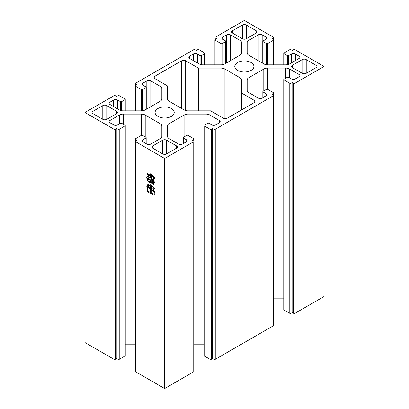<?xml version="1.0" encoding="UTF-8"?>
<svg xmlns="http://www.w3.org/2000/svg" width="409" height="409" viewBox="0 0 409 409"><rect width="100%" height="100%" fill="white"/><g stroke="black" fill="none" stroke-linecap="round" stroke-linejoin="round"><path stroke-width="0.61" d="M157.879 116.386A9.581 5.532 180 0 1 155.072 112.475A9.581 5.532 180 0 1 160.988 107.362A9.581 5.532 180 0 1 171.427 108.564A9.581 5.532 180 0 1 174.234 112.475A9.581 5.532 180 0 1 168.319 117.582A9.581 5.532 180 0 1 157.879 116.386M237.573 70.374A9.581 5.532 180 0 1 234.766 66.462A9.581 5.532 180 0 1 240.681 61.35A9.581 5.532 180 0 1 251.121 62.551A9.581 5.532 180 0 1 253.928 66.462A9.581 5.532 180 0 1 248.012 71.57A9.581 5.532 180 0 1 237.573 70.374M146.928 190.635L147.603 191.023L147.603 187.383L147 187.036L146.79 186.299L150.578 188.488L150.221 188.897L150.221 192.45L150.609 193.002L150.149 193.391L147.143 191.366L146.928 190.635M150.047 175.717L147.92 174.49L148.559 176.044L146.964 173.692L147.46 173.488L150.047 175.185L149.939 173.937L150.256 173.753L150.256 175.308L151.673 176.126L151.673 175.267L151.003 174.101L154.822 177.941L154.433 178.615L153.268 177.128L153.62 178.881L153.053 179.168L153.053 176.923L151.887 175.512L151.887 177.148L152.276 177.823L151.673 178.125L151.673 176.657L150.256 175.839L150.645 177.046L150.047 177.353L150.047 175.717L150.507 175.451M135.563 371.755L135.563 141.693A0.844 0.486 180 0 1 135.318 141.345L135.318 371.413A0.844 0.486 0 0 0 135.563 371.755L164.653 388.55L164.653 158.487L193.743 141.693L193.743 371.755A0.844 0.486 0 0 0 193.989 371.413L193.989 141.345A0.844 0.486 180 0 1 193.743 141.693M135.563 141.693L164.653 158.487M147.036 179.945L147.848 179.352L147.956 180.681L149.832 181.765L149.832 180.088L146.826 178.39L146.575 177.639L149.832 179.556L149.832 177.884L147.358 176.453L147.107 175.737L150.364 177.618L150.047 177.966L150.047 179.679L151.105 180.292L151.105 178.984L150.681 178.166L153.937 180.047L153.656 181.192L154.858 182.296L154.433 182.869L153.656 181.478L153.973 184.157L153.513 184.423L151.039 182.705L151.105 180.824L150.047 180.211L150.364 182.399L149.904 182.665L147.848 181.151L147.036 179.945L147.818 179.628M151.32 192.797L151.816 193.084L151.816 190.267L151.248 189.326L154.433 191.161L154.152 194.352L154.505 194.842L154.081 195.292L151.565 193.554L151.32 192.797M149.975 186.177L147.992 185.032L148.631 186.954L147 184.219L147.567 184.055L149.975 185.604L149.868 184.28L150.185 184.096L150.185 185.727L151.601 186.545L151.601 185.686L150.931 184.485L154.822 188.529L154.398 189.142L153.196 187.588L153.196 188.815L153.656 189.612L152.981 189.878L152.981 187.383L151.816 185.931L151.816 187.895L152.24 188.631L151.601 188.917L151.601 187.118L150.185 186.299L150.609 187.813L149.975 188.058L149.975 186.177L150.471 185.891M201.31 64.683L201.31 55.65L204.699 53.691A0.844 0.486 180 0 0 204.945 53.349A0.844 0.486 180 0 0 204.699 53.001L198.723 49.55A0.644 0.373 180 0 0 197.726 49.668L196.729 50.241A0.562 0.327 180 0 1 195.931 50.241L194.935 49.668A0.844 0.486 0 0 0 193.743 49.668L135.563 83.257A0.844 0.486 180 0 0 135.318 83.6L135.318 85.685M293.759 313.32L292.762 312.747A0.562 0.327 0 0 0 291.965 312.747L290.968 313.32L290.968 83.257L291.965 82.679A0.562 0.327 180 0 1 292.762 82.679L293.759 83.257L293.759 313.32A0.844 0.486 0 0 0 294.955 313.32L324.046 296.525L324.046 66.462L294.955 49.668A0.844 0.486 180 0 0 293.759 49.668L292.762 50.241A0.562 0.327 180 0 1 291.965 50.241L290.968 49.668A0.844 0.486 180 0 0 289.776 49.668L283.994 53.001A0.844 0.486 180 0 0 283.749 53.349L283.749 64.837M283.994 309.986L283.994 79.919A0.844 0.486 180 0 1 283.749 79.576L283.749 309.639A0.844 0.486 0 0 0 283.994 309.986L289.776 313.32A0.844 0.486 0 0 0 290.968 313.32M273.682 298.151L283.749 298.151M273.437 325.743A0.844 0.486 0 0 0 273.682 325.4L273.682 95.333A0.844 0.486 180 0 1 273.437 95.68L273.437 325.743L215.257 359.332L215.257 129.27A0.844 0.486 180 0 1 214.065 129.27L214.065 359.332A0.844 0.486 0 0 0 215.257 359.332M214.065 359.332L213.069 358.759A0.562 0.327 0 0 0 212.271 358.759L211.274 359.332L211.274 129.27A0.844 0.486 180 0 1 210.078 129.27L210.078 359.332A0.844 0.486 0 0 0 211.274 359.332M204.301 355.999L204.301 125.931A0.844 0.486 180 0 1 204.055 125.589L204.055 355.651A0.844 0.486 0 0 0 204.301 355.999L210.078 359.332M193.989 344.163L204.055 344.163M164.653 388.55L193.743 371.755M125.251 344.163L135.318 344.163M125.006 355.999A0.844 0.486 0 0 0 125.251 355.651L125.251 125.589A0.844 0.486 180 0 1 125.006 125.931L125.006 355.999L119.223 359.332L119.223 129.27A0.844 0.486 180 0 1 118.032 129.27L118.032 359.332A0.844 0.486 0 0 0 119.223 359.332M118.032 359.332L117.035 358.759A0.562 0.327 0 0 0 116.238 358.759L115.241 359.332L115.241 129.27A0.844 0.486 180 0 1 114.045 129.27L114.045 359.332A0.844 0.486 0 0 0 115.241 359.332M121.616 110.696L121.616 101.662L125.006 99.704A0.844 0.486 180 0 0 125.251 99.361A0.844 0.486 180 0 0 125.006 99.014L119.024 95.563A0.644 0.373 180 0 0 118.032 95.68L117.035 96.253A0.562 0.327 180 0 1 116.238 96.253L115.241 95.68A0.844 0.486 180 0 0 114.045 95.68L84.954 112.475L84.954 342.537L114.045 359.332M135.563 83.947L136.56 84.52A0.562 0.327 180 0 1 136.56 84.98L135.563 85.558L135.563 83.947A0.844 0.486 180 0 1 135.318 83.6M162.659 153.886L152.797 148.191A2.817 1.626 180 0 1 151.974 147.041A2.817 1.626 180 0 1 152.797 145.89L162.659 140.195A2.817 1.626 180 0 1 166.642 140.195L176.509 145.89A2.817 1.626 180 0 1 177.332 147.041A2.817 1.626 180 0 1 176.509 148.191L166.642 153.886A2.817 1.626 180 0 1 162.659 153.886L162.659 140.195M116.637 113.625L106.775 119.321A2.817 1.626 180 0 1 102.787 119.321L92.925 113.625A2.817 1.626 180 0 1 92.102 112.475A2.817 1.626 180 0 1 92.925 111.325L102.787 105.629A2.817 1.626 180 0 1 106.775 105.629L116.637 111.325A2.817 1.626 180 0 1 117.46 112.475A2.817 1.626 180 0 1 116.637 113.625L116.637 111.325M242.358 38.737L232.491 33.047A2.817 1.626 180 0 1 231.668 31.897A2.817 1.626 180 0 1 232.491 30.747L242.358 25.051A2.817 1.626 180 0 1 246.341 25.051L256.203 30.747A2.817 1.626 180 0 1 257.026 31.897A2.817 1.626 180 0 1 256.203 33.047L246.341 38.737A2.817 1.626 180 0 1 242.358 38.737L242.358 25.051M167.47 85.921L154.791 78.6A2.817 1.626 180 0 1 153.963 77.449A2.817 1.626 180 0 1 154.791 76.299L181.688 60.767A2.817 1.626 180 0 1 185.671 60.767L198.35 68.088L220.921 68.088A5.634 3.252 180 0 1 224.909 69.044L239.878 77.684A5.634 3.252 180 0 1 241.53 79.985L241.53 93.017L254.209 100.338A2.817 1.626 180 0 1 255.037 101.488A2.817 1.626 180 0 1 254.209 102.639L227.312 118.17A2.817 1.626 180 0 1 223.329 118.17L210.65 110.849L188.079 110.849A5.634 3.252 180 0 1 184.091 109.893L169.121 101.248A5.634 3.252 180 0 1 167.47 98.947L167.47 85.921M135.364 110.849L135.364 86.13A0.644 0.373 180 0 1 135.21 85.89A0.644 0.373 180 0 1 135.563 85.558M135.364 86.13L141.34 89.581L141.34 110.849M142.536 110.757L142.536 89.581A0.844 0.486 180 0 1 141.34 89.581M142.536 89.581L145.921 87.628L145.921 109.484M143.135 85.328L143.135 83.027A2.817 1.626 180 0 0 142.306 84.177A2.817 1.626 180 0 0 143.135 85.328L145.921 86.938A0.844 0.486 180 0 1 146.171 87.281A0.844 0.486 180 0 1 145.921 87.628M143.135 83.027L146.821 80.9A2.817 1.626 180 0 1 150.803 80.9L160.185 86.314A5.634 3.252 180 0 1 161.836 88.615L161.836 98.947A5.634 3.252 180 0 1 160.185 101.248L145.21 109.893A5.634 3.252 180 0 1 141.228 110.849L123.324 110.849A5.634 3.252 180 0 1 119.341 109.893L109.96 104.479A2.817 1.626 180 0 1 109.137 103.329A2.817 1.626 180 0 1 109.96 102.178L113.646 100.052A2.817 1.626 180 0 1 117.634 100.052L120.42 101.662L120.42 110.384M121.616 101.662A0.844 0.486 180 0 1 120.42 101.662M84.954 112.475L114.045 129.27M115.241 129.27L116.238 128.692A0.562 0.327 180 0 1 117.035 128.692L118.032 129.27M119.223 129.27L125.006 125.931M109.96 122.772L109.96 120.471A2.817 1.626 180 0 0 109.137 121.621A2.817 1.626 180 0 0 109.96 122.772L113.646 124.898A2.817 1.626 180 0 0 117.634 124.898L120.42 123.288A0.844 0.486 180 0 1 121.616 123.288L125.006 125.241A0.844 0.486 180 0 1 125.251 125.589M109.96 120.471L119.341 115.052A5.634 3.252 180 0 1 123.324 114.101L141.228 114.101A5.634 3.252 180 0 1 145.21 115.052L160.185 123.697A5.634 3.252 180 0 1 161.836 125.998L161.836 136.335A5.634 3.252 180 0 1 160.185 138.636L150.803 144.05A2.817 1.626 180 0 1 146.821 144.05L143.135 141.923A2.817 1.626 180 0 1 142.306 140.773A2.817 1.626 180 0 1 143.135 139.622L145.921 138.012L145.921 143.533M135.563 139.392L136.56 139.965A0.562 0.327 180 0 1 136.56 140.425L135.563 141.003L135.563 139.392A0.844 0.486 180 0 1 135.318 139.045A0.844 0.486 180 0 1 135.563 138.702L141.34 135.364A0.844 0.486 180 0 1 142.536 135.364L145.921 137.322A0.844 0.486 180 0 1 146.171 137.664A0.844 0.486 180 0 1 145.921 138.012M135.318 139.045L135.318 141.345A0.844 0.486 180 0 1 135.563 141.003M193.743 141.003A0.844 0.486 180 0 1 193.989 141.345L193.989 139.045A0.844 0.486 180 0 1 193.743 139.392L193.743 141.003L192.746 140.425A0.562 0.327 180 0 1 192.746 139.965L193.743 139.392M183.38 143.533L183.38 138.012A0.844 0.486 180 0 1 183.135 137.664A0.844 0.486 180 0 1 183.38 137.322L186.77 135.364A0.844 0.486 180 0 1 187.961 135.364L193.743 138.702A0.844 0.486 180 0 1 193.989 139.045M183.38 138.012L186.172 139.622A2.817 1.626 180 0 1 186.995 140.773A2.817 1.626 180 0 1 186.172 141.923L182.486 144.05A2.817 1.626 180 0 1 178.498 144.05L169.121 138.636A5.634 3.252 180 0 1 167.47 136.335L167.47 125.998A5.634 3.252 180 0 1 169.121 123.697L184.091 115.052A5.634 3.252 180 0 1 188.079 114.101L205.978 114.101A5.634 3.252 180 0 1 209.965 115.052L219.342 120.471A2.817 1.626 180 0 1 220.17 121.621A2.817 1.626 180 0 1 219.342 122.772L215.655 124.898A2.817 1.626 180 0 1 211.673 124.898L208.881 123.288A0.844 0.486 180 0 0 207.69 123.288L204.301 125.241A0.844 0.486 180 0 0 204.055 125.589M204.301 125.931L210.078 129.27M211.274 129.27L212.271 128.692A0.562 0.327 180 0 1 213.069 128.692L214.065 129.27M215.257 129.27L273.437 95.68M273.437 94.99A0.844 0.486 180 0 1 273.682 95.333L273.682 93.032A0.844 0.486 180 0 1 273.437 93.38L273.437 94.99L272.44 94.413A0.562 0.327 180 0 1 272.44 93.952L273.437 93.38M263.079 97.521L263.079 91.999A0.844 0.486 180 0 1 262.829 91.652A0.844 0.486 180 0 1 263.079 91.309L266.464 89.351A0.844 0.486 180 0 1 267.66 89.351L273.437 92.69A0.844 0.486 180 0 1 273.682 93.032M263.079 91.999L265.865 93.61A2.817 1.626 180 0 1 266.694 94.76A2.817 1.626 180 0 1 265.865 95.91L262.179 98.037A2.817 1.626 180 0 1 258.197 98.037L248.815 92.623A5.634 3.252 180 0 1 247.164 90.323L247.164 79.985A5.634 3.252 180 0 1 248.815 77.684L263.79 69.044A5.634 3.252 180 0 1 267.772 68.088L285.676 68.088A5.634 3.252 180 0 1 289.659 69.044L299.04 74.458A2.817 1.626 180 0 1 299.863 75.609A2.817 1.626 180 0 1 299.04 76.759L295.354 78.886A2.817 1.626 180 0 1 291.366 78.886L288.58 77.275A0.844 0.486 180 0 0 287.384 77.275L283.994 79.228A0.844 0.486 180 0 0 283.749 79.576M283.994 79.919L289.776 83.257L289.776 313.32M290.968 83.257A0.844 0.486 180 0 1 289.776 83.257M294.955 313.32L294.955 83.257A0.844 0.486 180 0 1 293.759 83.257M294.955 83.257L324.046 66.462M283.994 64.837L283.994 53.691A0.844 0.486 180 0 1 283.749 53.349M283.994 53.691L287.384 55.65L287.384 64.683M288.58 64.371L288.58 55.65A0.844 0.486 180 0 1 287.384 55.65M288.58 55.65L291.366 54.039A2.817 1.626 180 0 1 295.354 54.039L299.04 56.166A2.817 1.626 180 0 1 299.863 57.316A2.817 1.626 180 0 1 299.04 58.467L289.659 63.881A5.634 3.252 180 0 1 285.676 64.837L267.772 64.837A5.634 3.252 180 0 1 263.79 63.881L248.815 55.241A5.634 3.252 180 0 1 247.164 52.94L247.164 42.602A5.634 3.252 180 0 1 248.815 40.302L258.197 34.888A2.817 1.626 180 0 1 262.179 34.888L265.865 37.014A2.817 1.626 180 0 1 266.694 38.165A2.817 1.626 180 0 1 265.865 39.315L263.079 40.926A0.844 0.486 180 0 0 262.829 41.268L262.829 63.329M263.079 63.472L263.079 41.616A0.844 0.486 180 0 1 262.829 41.268M263.079 41.616L266.464 43.569L266.464 64.745M267.66 64.837L267.66 43.569A0.844 0.486 180 0 1 266.464 43.569M267.66 43.569L273.437 40.235L273.437 64.837M273.437 39.545L272.44 38.967A0.562 0.327 180 0 1 272.44 38.507L273.437 37.935L273.437 39.545A0.844 0.486 180 0 1 273.682 39.888A0.844 0.486 180 0 1 273.437 40.235M215.257 37.935L216.254 38.507A0.562 0.327 180 0 1 216.254 38.967L215.257 39.545L215.257 37.935A0.844 0.486 180 0 1 215.011 37.587A0.844 0.486 180 0 1 215.257 37.245L244.347 20.45L273.437 37.245A0.844 0.486 180 0 1 273.682 37.587A0.844 0.486 180 0 1 273.437 37.935M215.057 64.837L215.057 40.118A0.644 0.373 180 0 1 214.904 39.877A0.644 0.373 180 0 1 215.257 39.545M215.057 40.118L221.039 43.569L221.039 64.837M222.23 64.745L222.23 43.569A0.844 0.486 180 0 1 221.039 43.569M222.23 43.569L225.62 41.616L225.62 63.472M222.828 39.315L222.828 37.014A2.817 1.626 180 0 0 222.005 38.165A2.817 1.626 180 0 0 222.828 39.315L225.62 40.926A0.844 0.486 180 0 1 225.865 41.268A0.844 0.486 180 0 1 225.62 41.616M222.828 37.014L226.514 34.888A2.817 1.626 180 0 1 230.502 34.888L239.878 40.302A5.634 3.252 180 0 1 241.53 42.602L241.53 52.94A5.634 3.252 180 0 1 239.878 55.241L224.909 63.881A5.634 3.252 180 0 1 220.921 64.837L203.022 64.837A5.634 3.252 180 0 1 199.035 63.881L189.658 58.467A2.817 1.626 180 0 1 188.83 57.316A2.817 1.626 180 0 1 189.658 56.166L193.345 54.039A2.817 1.626 180 0 1 197.327 54.039L200.119 55.65L200.119 64.371M201.31 55.65A0.844 0.486 180 0 1 200.119 55.65M316.075 67.613L306.213 73.308A2.817 1.626 180 0 1 302.225 73.308L292.363 67.613A2.817 1.626 180 0 1 291.54 66.462A2.817 1.626 180 0 1 292.363 65.312L302.225 59.617A2.817 1.626 180 0 1 306.213 59.617L316.075 65.312A2.817 1.626 180 0 1 316.898 66.462A2.817 1.626 180 0 1 316.075 67.613L316.075 65.312M241.53 93.017L241.53 109.96M198.35 68.088L198.35 110.849M241.53 52.94L241.53 42.602M247.164 42.602L247.164 52.94M247.164 79.985L247.164 90.323M161.836 98.947L161.836 88.615M150.292 179.822L149.832 180.088M147.337 178.099L146.826 178.39M150.328 177.598L149.832 177.884M147.828 176.182L147.358 176.453M151.575 178.718L151.105 178.984M151.366 178.59L150.895 178.861M153.743 183.759L153.334 183.994M151.529 182.419L151.039 182.705M150.507 179.945L150.047 180.211M150.134 182L149.725 182.235M148.309 180.885L147.848 181.151M153.441 183.523L153.441 180.333L152.521 179.802L152.521 182.992L153.656 183.401M153.937 180.047L153.441 180.333M152.992 179.536L152.521 179.802M152.312 182.869L152.312 179.679L151.32 179.106L151.32 182.296L152.521 182.746M152.772 179.413L152.312 179.679M151.785 178.84L151.32 179.106M148.38 174.224L147.92 174.49M150.256 173.753L149.939 173.937M154.709 177.849L154.224 178.125M153.631 176.913L153.268 177.128M153.6 178.851L153.053 179.168M153.416 176.714L153.053 176.923M152.255 177.792L151.673 178.125M150.716 175.573L150.256 175.839M150.63 177.015L150.047 177.353M152.317 189.975L151.816 190.267M151.938 189.745L151.427 190.042M154.295 194.551L153.83 194.822M152.097 193.247L151.565 193.554M153.937 194.311L153.937 191.489L152.025 190.389L152.025 193.206L154.152 194.188M154.392 191.228L153.937 191.489M152.526 190.098L152.025 190.389M148.104 187.097L147.603 187.383M147.511 186.744L147 187.036M150.364 192.654L149.904 192.92M147.818 190.983L147.143 191.366M150.011 192.409L150.011 188.774L147.818 187.506L147.818 191.141L150.221 192.286M150.538 188.467L150.011 188.774M148.314 187.22L147.818 187.506M148.487 184.745L147.992 185.032M150.185 184.096L149.868 184.28M154.653 188.38L154.188 188.651M153.564 187.373L153.196 187.588M153.6 189.52L152.981 189.878M153.355 187.169L152.981 187.383M152.204 188.569L151.601 188.917M150.681 186.013L150.185 186.299M150.558 187.721L149.975 188.058M152.797 145.89L152.797 148.191M166.642 140.195L166.642 153.886M176.509 148.191L176.509 145.89M306.213 59.617L306.213 73.308M292.363 65.312L292.363 67.613M302.225 73.308L302.225 59.617M154.791 76.299L154.791 78.6M181.688 108.508L181.688 60.767M254.209 102.639L254.209 100.338M224.909 69.044L224.909 118.625M239.878 110.911L239.878 77.684M220.921 116.78L220.921 68.088M185.671 60.767L185.671 110.537M193.345 54.039L193.345 60.593M189.658 58.467L189.658 56.166M239.878 40.302L239.878 55.241M230.502 60.655L230.502 34.888M226.514 34.888L226.514 62.955M265.865 37.014L265.865 39.315M262.179 62.955L262.179 34.888M258.197 34.888L258.197 60.655M248.815 55.241L248.815 40.302M299.04 56.166L299.04 58.467M295.354 60.593L295.354 54.039M299.04 74.458L299.04 76.759M289.659 77.899L289.659 69.044M285.676 68.088L285.676 78.262M267.772 89.418L267.772 68.088M263.79 69.044L263.79 90.895M248.815 92.623L248.815 77.684M219.342 120.471L219.342 122.772M209.965 123.912L209.965 115.052M205.978 114.101L205.978 124.275M188.079 135.43L188.079 114.101M184.091 115.052L184.091 136.908M169.121 138.636L169.121 123.697M160.185 123.697L160.185 138.636M145.21 136.908L145.21 115.052M141.228 114.101L141.228 135.43M123.324 124.275L123.324 114.101M119.341 115.052L119.341 123.912M113.646 100.052L113.646 106.606M109.96 104.479L109.96 102.178M160.185 86.314L160.185 101.248M150.803 106.667L150.803 80.9M146.821 80.9L146.821 108.968M232.491 30.747L232.491 33.047M246.341 25.051L246.341 38.737M256.203 33.047L256.203 30.747M106.775 105.629L106.775 119.321M92.925 111.325L92.925 113.625M102.787 119.321L102.787 105.629M136.56 84.52L136.56 84.98M204.699 53.691L204.699 64.837M197.327 54.039L197.327 62.894M291.366 62.894L291.366 54.039M265.865 95.91L265.865 93.61M186.172 141.923L186.172 139.622M143.135 139.622L143.135 141.923M125.006 99.704L125.006 110.849M117.634 100.052L117.634 108.906M216.254 38.507L216.254 38.967M272.44 38.967L272.44 38.507M292.762 312.747L292.762 82.679M291.965 82.679L291.965 312.747M272.44 94.413L272.44 93.952M213.069 358.759L213.069 128.692M212.271 128.692L212.271 358.759M192.746 140.425L192.746 139.965M136.56 139.965L136.56 140.425M117.035 358.759L117.035 128.692M116.238 128.692L116.238 358.759M204.945 53.349L204.945 64.837M214.904 39.877L214.904 64.837M215.011 37.587L215.011 39.673M273.682 37.587L273.682 64.837M125.251 99.361L125.251 110.849M135.21 85.89L135.21 110.849M225.865 41.268L225.865 63.329M262.829 91.652L262.829 97.664M183.135 137.664L183.135 143.677M146.171 137.664L146.171 143.677M146.171 87.281L146.171 109.341"/></g></svg>
